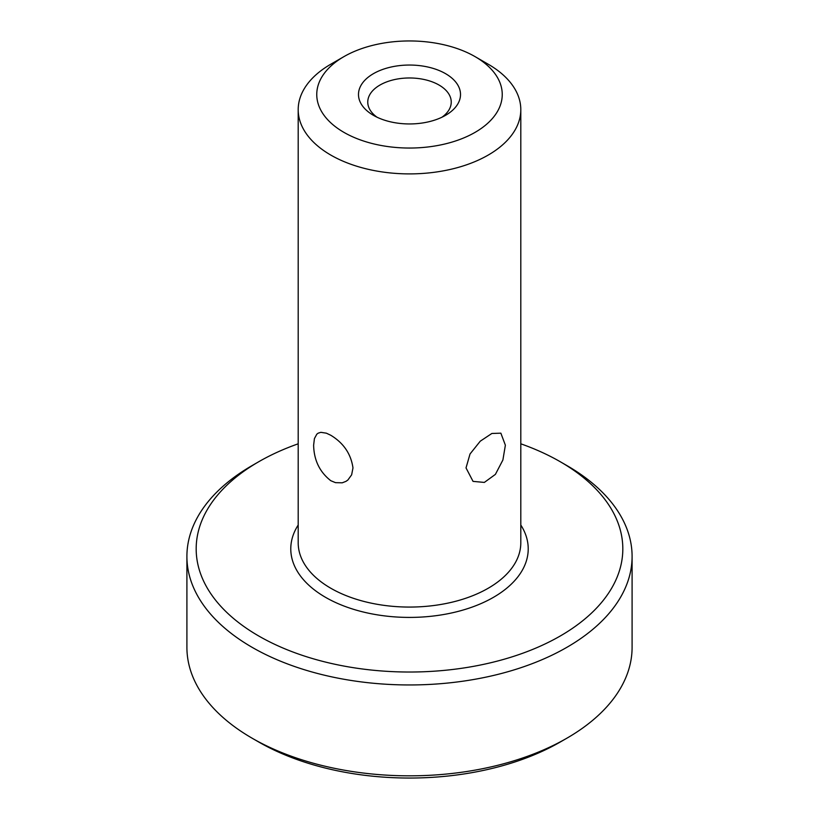 <?xml version="1.0" encoding="UTF-8"?>
<svg xmlns="http://www.w3.org/2000/svg" width="819" height="819" viewBox="0 0 819 819"><rect width="100%" height="100%" fill="white"/><g stroke="black" fill="none" stroke-linecap="round" stroke-linejoin="round"><path stroke-width="1.23" d="M488.196 64.21L475.081 56.634A92.752 53.552 180 0 1 475.081 132.361A92.752 53.552 180 0 1 343.919 132.361A92.752 53.552 180 0 1 343.919 56.634A92.752 53.552 180 0 1 475.081 56.634L488.196 64.21A111.302 64.261 180 0 1 520.802 109.644A111.302 64.261 180 0 1 452.088 169.011A111.302 64.261 180 0 1 330.804 155.078A111.302 64.261 180 0 1 298.198 109.644A111.302 64.261 180 0 1 330.804 64.21L343.919 56.634M445.567 73.669A51.013 29.453 180 0 1 445.567 115.325A51.013 29.453 180 0 1 373.433 115.325L373.433 115.325A51.013 29.453 180 0 1 373.433 73.669A51.013 29.453 180 0 1 445.567 73.669M330.804 480.712C319.676 472.01 313.953 460.176 313.626 445.198L314.424 438.574L316.81 434.193L318.12 433.19L320.833 432.33L326.371 433.179L330.804 435.278C343.57 443.028 350.962 453.91 352.979 467.915L351.638 474.836L347.891 480.006L345.956 481.367L342.24 482.811L335.503 482.657L330.804 480.712M466.021 467.915L470.024 453.992L480.262 441.185L491.881 433.466L500.87 433.179L505.374 445.198L502.897 459.991L495.403 474.375L484.336 482.422L473.044 481.377L466.021 467.915M377.037 117.219A41.738 24.099 180 0 1 367.762 102.068A41.738 24.099 180 0 1 393.529 79.812A41.738 24.099 180 0 1 439.015 85.033A41.738 24.099 180 0 1 451.238 102.068A41.738 24.099 180 0 1 441.963 117.219M520.802 443.806A213.319 123.157 180 0 1 560.339 461.783L560.339 461.783A213.319 123.157 180 0 1 560.339 635.953A213.319 123.157 180 0 1 258.661 635.953A213.319 123.157 180 0 1 258.661 461.783A213.319 123.157 180 0 1 298.198 443.806M566.902 465.571L560.339 461.783L566.902 465.571A222.594 128.511 180 0 1 632.094 556.439A222.594 128.511 180 0 1 494.686 675.173A222.594 128.511 180 0 1 252.098 647.317A222.594 128.511 180 0 1 186.906 556.439A222.594 128.511 180 0 1 252.098 465.571L258.661 461.783M632.094 556.439L632.094 647.317A222.594 128.511 180 0 1 566.902 738.185A222.594 128.511 180 0 1 252.098 738.195A222.594 128.511 180 0 1 252.098 738.185A222.594 128.511 180 0 1 186.906 647.317L186.906 556.439M252.098 738.195L258.661 741.973A213.319 123.157 180 0 1 258.65 741.973L252.098 738.185M566.902 738.185L560.339 741.973A213.319 123.157 180 0 1 258.661 741.973M298.198 109.644L298.198 542.813A111.302 64.261 0 0 0 330.804 588.247A111.302 64.261 0 0 0 452.088 602.18A111.302 64.261 0 0 0 520.802 542.813L520.802 109.644M298.198 525.02A118.714 68.54 0 0 0 325.552 597.338A118.714 68.54 0 0 0 473.607 606.562A118.714 68.54 0 0 0 520.802 525.02"/></g></svg>
